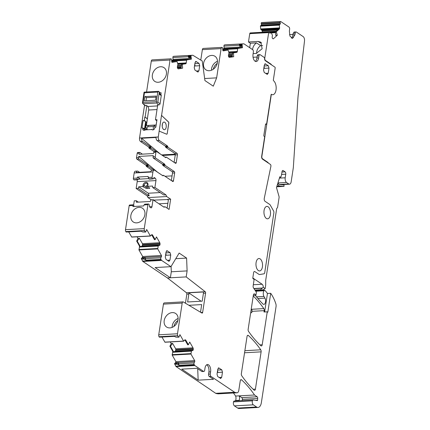 <?xml version="1.0" encoding="UTF-8"?>
<svg xmlns="http://www.w3.org/2000/svg" width="430" height="430" viewBox="0 0 430 430"><rect width="100%" height="100%" fill="white"/><g stroke="black" fill="none" stroke-linecap="round" stroke-linejoin="round"><path stroke-width="0.64" d="M139.062 207.351A8.267 6.525 -56.1 0 0 131.408 213.479A8.267 6.525 -56.1 0 0 133.343 222.02A8.267 6.525 -56.1 0 0 136.686 222.864A8.267 6.525 -56.1 0 0 144.297 216.844A8.267 6.525 -56.1 0 0 142.561 208.297A8.267 6.525 -56.1 0 0 139.062 207.351M133.617 205.051L134.262 200.837L136.278 200.724L136.391 202.245L150.263 201.476L150.844 199.912L153.016 199.794L151.967 206.653A1.827 0.962 -93.2 0 1 151.134 207.851A1.827 0.962 -93.2 0 1 150.769 207.738L149.876 207.142A1.097 0.581 86.8 0 1 149.473 206.303L149.275 204.798A1.097 0.581 86.8 0 0 148.925 204.228L148.635 204.035A1.097 0.581 86.8 0 0 148.415 203.971A1.097 0.581 86.8 0 0 147.92 204.68L144.254 228.631A1.827 0.962 86.8 0 0 144.555 230.544L145.286 231.829L142.652 231.974L140.594 230.888L125.872 231.705A1.097 0.581 86.8 0 0 126.312 232.028L141.185 231.2M147.92 204.68L144.055 204.895L143.658 205.943L136.67 206.335L132.956 206.54L132.881 205.513L129.167 205.717L125.501 229.668A1.827 0.962 86.8 0 0 125.802 231.587L125.872 231.705M144.996 204.239L144.055 204.895M129.881 205.078A1.097 0.581 86.8 0 0 129.667 205.013L133.166 204.814L134.337 206.464M133.364 204.884L132.881 205.513M129.667 205.013A1.097 0.581 86.8 0 0 129.167 205.717M211.151 390.134L176.133 366.607L194.881 365.57A1.827 0.962 86.8 0 1 194.516 365.145L194.14 364.484A1.097 0.581 86.8 0 1 194.08 362.936L194.709 361.646A0.731 0.387 86.8 0 0 194.672 360.614L190.941 354.046L191.474 351.1L191.753 350.606L192.597 350.611A1.279 0.677 86.8 0 0 192.619 350.606A1.279 0.677 86.8 0 0 193.059 350.235L193.102 350.144A1.279 0.677 86.8 0 0 193.263 349.241L193.247 348.752A1.279 0.677 86.8 0 0 193.011 347.848L189.721 342.049L188.394 344.758L187.706 344.817L185.104 340.232L184.513 339.985M176.644 363.156L174.58 363.549L175.762 366.183A1.827 0.962 86.8 0 0 176.133 366.607M175.252 363.221L175.967 361.759A0.731 0.387 86.8 0 0 175.918 361.657L194.672 360.614M170.312 341.941L171.226 343.548L169.898 346.252L172.494 350.821A1.279 0.677 86.8 0 1 172.677 352.304L172.188 355.089L175.918 361.657M161.938 337.034L164.975 342.237L183.648 341.162M158.734 334.809L177.488 333.771L182.186 303.08A1.827 0.962 -93.2 0 1 183.013 301.881L164.26 302.924A1.827 0.962 86.8 0 0 163.432 304.123L158.734 334.809A1.827 0.962 86.8 0 0 159.035 336.728L159.105 336.846A1.097 0.581 86.8 0 0 159.541 337.168L174.419 336.341M188.856 294.034L187.641 301.973L202.213 301.161L203.428 293.228A1.097 0.581 -93.2 0 0 203.191 291.991L188.625 292.798A1.097 0.581 -93.2 0 1 188.856 294.034L186.84 294.147L185.454 303.225M186.84 294.147A1.097 0.581 86.8 0 0 186.47 292.76L167.437 277.952L142.9 261.467L161.653 260.429A1.827 0.962 86.8 0 1 161.282 260.005L160.911 259.344A1.097 0.581 86.8 0 1 160.847 257.796L161.481 256.506A0.731 0.387 86.8 0 0 161.438 255.474L157.708 248.905L158.24 245.965L158.519 245.465L159.363 245.471A1.279 0.677 86.8 0 0 159.385 245.471A1.279 0.677 86.8 0 0 159.826 245.095L159.874 245.003A1.279 0.677 86.8 0 0 160.035 244.1L160.014 243.611A1.279 0.677 86.8 0 0 159.783 242.708L156.488 236.908L155.16 239.618L154.477 239.677L151.871 235.092L151.279 234.845M143.41 258.016L141.352 258.409L142.529 261.042A1.827 0.962 86.8 0 0 142.9 261.467M142.018 258.081L142.738 256.619A0.731 0.387 86.8 0 0 142.685 256.517L161.438 255.474M137.084 236.801L137.992 238.408L136.67 241.117L139.261 245.686A1.279 0.677 86.8 0 1 139.444 247.169L138.954 249.948L142.685 256.517M128.704 231.894L131.747 237.097L150.414 236.027M151.387 199.885A1.097 0.581 86.8 0 0 151.338 199.843L147.979 197.59L147.151 195.881L136.149 188.49L137.202 181.632A1.827 0.962 86.8 0 0 136.95 179.815M152.118 177.257L148.248 177.472L148.882 178.864L152.516 178.66A1.097 0.581 86.8 0 1 152.118 177.257L152.929 171.941A2.741 1.446 -93.2 0 1 154.176 170.146L152.005 170.264A2.741 1.446 -93.2 0 0 150.828 171.71L136.262 172.516A2.741 1.446 -93.2 0 1 137.439 171.075L135.423 171.183A2.741 1.446 86.8 0 0 134.176 172.984L133.364 178.299A1.097 0.581 86.8 0 0 133.768 179.702L134.053 179.896A1.097 0.581 86.8 0 0 134.273 179.96L137.772 179.767M152.08 170.258L146.474 166.496A0.731 0.387 86.8 0 1 146.195 165.835A0.731 0.387 86.8 0 0 145.915 165.174L136.912 159.127A1.097 0.581 86.8 0 1 136.514 157.724L138.525 157.611L138.707 156.429L153.274 155.622L153.096 156.805L155.262 156.681L155.945 152.225A1.097 0.581 86.8 0 1 156.445 151.505A1.097 0.581 86.8 0 1 156.665 151.57L165.609 157.579A0.731 0.387 86.8 0 0 165.754 157.622A0.731 0.387 86.8 0 0 166.018 157.385A0.731 0.387 -93.2 0 1 166.286 157.143A0.731 0.387 -93.2 0 1 166.431 157.186L175.521 163.292A1.097 0.581 -93.2 0 0 175.741 163.362A1.097 0.581 -93.2 0 0 176.241 162.642L177.445 154.757A1.097 0.581 86.8 0 0 177.042 153.349L168.006 147.28A0.731 0.387 86.8 0 1 167.727 146.619A0.731 0.387 86.8 0 0 167.447 145.958L159.288 140.476A2.741 1.446 86.8 0 1 158.283 136.966L161.508 115.391L168.474 121.921A1.097 0.581 -93.2 0 1 168.802 123.27L168.727 123.276A1.097 0.581 -93.2 0 0 168.393 121.926L161.508 115.391M137.912 152.612A1.097 0.581 86.8 0 0 137.691 152.548A1.097 0.581 86.8 0 0 137.197 153.268L136.514 157.724M154.198 151.639L149.199 148.285L151.215 148.173A0.731 0.387 86.8 0 1 150.935 147.511A0.731 0.387 86.8 0 0 150.656 146.85L142.55 141.405A2.741 1.446 86.8 0 1 141.502 138.267L156.069 137.46A2.741 1.446 86.8 0 0 157.117 140.594L159.288 140.476M144.555 105.167L139.53 138.008A2.741 1.446 86.8 0 0 140.535 141.518L148.64 146.963A0.731 0.387 86.8 0 1 148.92 147.624A0.731 0.387 86.8 0 0 149.199 148.285M178.278 68.87L178.353 68.864A1.279 0.677 86.8 0 1 178.316 68.87A1.279 0.677 86.8 0 1 177.853 68.569L177.638 68.252A1.279 0.677 86.8 0 1 177.364 67.386L177.353 67.257A1.279 0.677 86.8 0 1 177.472 66.328L177.929 64.355L177.052 61.517L172.183 62.318A0.731 0.387 86.8 0 1 172.161 62.323A0.731 0.387 86.8 0 1 171.742 61.657L171.586 59.834A1.097 0.581 86.8 0 0 170.952 58.835A1.097 0.581 86.8 0 0 170.92 58.84L152.075 59.894A1.827 0.962 86.8 0 0 151.301 61.087L146.571 91.982M188.904 56.083L188.931 56.362L190.941 56.249L190.92 55.97L188.904 56.083L188.098 55.572L173.371 56.389A1.097 0.581 86.8 0 0 172.892 57.572L173.048 59.394A0.731 0.387 86.8 0 1 172.731 60.184L171.629 60.361M173.371 56.389L192.629 55.266A1.827 0.962 86.8 0 1 192.683 55.255A1.827 0.962 86.8 0 1 193.016 55.352L202.245 60.99L204.938 80.577L213.28 86.177L216.645 77.862L204.658 78.529M200.772 60.087L202.374 49.638L221.122 48.595A1.827 0.962 86.8 0 1 221.901 47.407L221.987 47.391A1.097 0.581 86.8 0 1 222.025 47.386A1.097 0.581 86.8 0 1 222.654 48.386L222.81 50.208A0.731 0.387 86.8 0 0 223.234 50.874A0.731 0.387 86.8 0 0 223.256 50.869L228.115 50.068L229.002 52.906L228.545 54.879A1.279 0.677 86.8 0 0 228.427 55.809L228.438 55.938A1.279 0.677 86.8 0 0 228.712 56.803L228.921 57.12A1.279 0.677 86.8 0 0 229.389 57.421A1.279 0.677 86.8 0 0 229.426 57.416L233.716 56.706L232.114 56.803L232.673 52.933L236.065 52.374L236.828 51.38L237.322 51.347A1.279 0.677 -93.2 0 1 236.763 52.336L236.065 52.374M221.987 47.391L203.148 48.445A1.827 0.962 86.8 0 0 202.374 49.638M223.965 46.123L239.618 45.258L239.703 46.23L239.978 44.634L239.166 44.123L224.444 44.94A1.097 0.581 86.8 0 0 223.965 46.123L224.121 47.945A0.731 0.387 86.8 0 1 223.804 48.735L222.702 48.913M224.444 44.94L243.686 43.817A1.827 0.962 86.8 0 1 243.74 43.812A1.827 0.962 86.8 0 1 244.1 43.919L252.706 49.703A1.827 0.962 86.8 0 1 253.372 52.041L253.044 54.185A5.482 2.892 -93.2 0 0 256.146 61.533A5.482 2.892 -93.2 0 0 258.64 57.937L258.967 55.798A1.827 0.962 86.8 0 1 259.795 54.599A1.827 0.962 86.8 0 1 260.161 54.707L264.278 57.475A0.731 0.387 -93.2 0 1 264.558 58.297A2.193 1.156 86.8 0 0 265.396 60.759L274.899 67.144A0.731 0.387 86.8 0 1 275.168 68.08L273.367 79.862A0.731 0.387 86.8 0 0 273.609 80.775A7.31 3.854 86.8 0 1 276.151 88.859A7.31 3.854 86.8 0 1 272.711 94.745A7.31 3.854 86.8 0 0 276.151 88.859A7.31 3.854 86.8 0 0 273.609 80.775A0.731 0.387 86.8 0 1 273.367 79.862L275.168 68.08A0.731 0.387 86.8 0 0 274.899 67.144L271.475 64.844A1.827 0.962 86.8 0 0 270.97 64.129L265.45 60.42A1.827 0.962 86.8 0 1 264.81 59.233A1.827 0.962 86.8 0 1 264.783 58.077L264.552 58.077M188.63 55.637L192.629 55.266M190.92 55.97L191.264 55.486M190.941 56.249L191.388 59.157L186.625 59.942L186.249 62.796A1.279 0.677 -93.2 0 1 185.69 63.785L184.991 63.823L185.755 62.828L186.249 62.796M188.931 56.362L188.899 56.669L191.065 56.55M172.892 57.572L188.544 56.706L188.63 57.679L188.899 56.669M185.69 63.785L181.605 64.382L184.991 63.823M182.315 64.339L182.643 68.155L181.041 68.252L181.605 64.382M178.353 68.864L182.643 68.155M177.052 61.517L171.763 61.812L177.052 61.517M152.075 59.894L170.92 58.84M170.828 58.856A1.827 0.962 86.8 0 0 170.054 60.044L161.583 115.385M147.42 118.589L144.808 117.057L144.286 120.486L143.077 120.556L141.932 128.011L142.878 127.963L142.781 128.618A1.983 1.564 -56.1 0 0 143.797 130.36A1.983 1.564 -56.1 0 0 145.356 129.865L151.768 129.511A1.983 1.564 -56.1 0 0 152.43 129.881A1.983 1.564 -56.1 0 0 154.773 127.952L154.875 127.296L155.821 127.242L156.977 119.696L155.456 119.782L156.767 120.663M145.12 117.041L146.867 105.63L145.254 105.716M160.852 94.627L161.137 92.778L159.89 92.848M157.719 104.979L155.456 119.782M152.946 129.892L151.371 129.36M160.573 66.757A8.267 6.525 -56.1 0 0 152.919 72.885A8.267 6.525 -56.1 0 0 154.854 81.431A8.267 6.525 -56.1 0 0 158.197 82.27A8.267 6.525 -56.1 0 0 165.808 76.255A8.267 6.525 -56.1 0 0 164.072 67.709A8.267 6.525 -56.1 0 0 160.573 66.757M168.802 123.27L167.238 133.494L168.727 123.276M167.162 133.499A1.097 0.581 -93.2 0 1 166.7 134.214M167.238 133.494A1.097 0.581 -93.2 0 1 166.738 134.214A1.097 0.581 -93.2 0 1 166.598 134.187L159.175 131.112M174.128 162.357L175.273 154.875A1.097 0.581 86.8 0 0 174.876 153.472L165.835 147.399A0.731 0.387 86.8 0 1 165.555 146.737A0.731 0.387 86.8 0 0 165.276 146.076L157.117 140.594M154.494 151.693A1.097 0.581 86.8 0 0 154.273 151.623A1.097 0.581 86.8 0 0 153.779 152.344L155.945 152.225M142.378 154.15L139.927 152.5A1.097 0.581 86.8 0 0 139.707 152.435A1.097 0.581 86.8 0 0 139.207 153.155L139.03 154.338L153.596 153.526L153.779 152.344M162.443 164.217L164.609 164.093A0.731 0.387 -93.2 0 1 164.889 164.754L162.723 164.878A0.731 0.387 -93.2 0 0 162.443 164.217L153.494 158.208A1.097 0.581 -93.2 0 1 153.096 156.805M164.609 164.093L155.665 158.084A1.097 0.581 -93.2 0 1 155.262 156.681M164.889 164.754A0.731 0.387 86.8 0 0 165.168 165.416L174.263 171.527L172.091 171.645L163.002 165.539L165.168 165.416M162.723 164.878A0.731 0.387 86.8 0 0 163.002 165.539M171.898 180.901L173.457 180.815L174.666 172.93A1.097 0.581 86.8 0 0 174.263 171.527M171.35 180.535L172.494 173.048A1.097 0.581 86.8 0 0 172.091 171.645M173.457 180.815A1.097 0.581 -93.2 0 1 172.957 181.535A1.097 0.581 -93.2 0 1 172.742 181.471L163.701 175.397A0.731 0.387 -93.2 0 0 163.556 175.354L162.33 175.424M154.176 170.146A2.741 1.446 -93.2 0 1 154.719 170.307L162.879 175.789A0.731 0.387 -93.2 0 0 163.029 175.832A0.731 0.387 -93.2 0 0 163.292 175.596A0.731 0.387 -93.2 0 1 163.556 175.354M137.439 171.075A2.741 1.446 -93.2 0 1 137.982 171.237L139.61 172.333M133.768 179.702L137.251 179.509L137.073 178.111L137.466 177.052L139.583 178.471L137.535 179.702L138.046 179.665M148.248 177.472L148.173 176.456L137.466 177.052M148.882 178.864L149.543 179.025M152.516 178.66L152.806 178.853A1.097 0.581 86.8 0 0 153.026 178.923A1.097 0.581 86.8 0 0 153.247 178.821L153.827 177.837A1.097 0.581 86.8 0 1 154.171 177.585A1.097 0.581 86.8 0 1 154.392 177.649L155.284 178.251A1.827 0.962 -93.2 0 1 155.956 180.589L137.202 181.632M136.149 188.49L138.164 188.378L138.75 186.814L142.803 186.588L145.894 188.216A0.914 0.285 -171.3 0 0 146.834 188.48L149.549 188.329A0.914 0.285 -171.3 0 0 149.742 188.189A0.914 0.285 -171.3 0 0 149.613 188.012L147.517 186.599L147.979 184.911A2.924 2.306 -56.1 0 0 147.055 182.573A2.924 2.306 -56.1 0 0 143.018 185.185L142.803 186.588M155.956 180.589L154.902 187.448L152.736 187.571L152.623 186.045L147.764 186.314M152.736 187.571L163.733 194.957L165.905 194.838L154.902 187.448M167.13 208.12L168.318 200.332L167.609 199.348L170.645 199.181L166.732 196.548L147.979 197.59M166.732 196.548L165.905 194.838M160.18 192.57L148.296 193.231L149.167 195.768L138.164 188.378M147.151 195.881L149.167 195.768M168.06 199.509L153.908 200.111L153.349 199.735A1.097 0.581 -93.2 0 1 153.682 200.24M170.645 199.181L169.076 209.431L165.158 206.798L163.577 206.889M153.016 199.794L164.018 207.185L165.158 206.798M131.596 236.989L150.35 235.946L146.695 229.507L145.722 232.049L142.652 231.974M145.722 232.049L145.286 231.829M150.35 235.946L151.779 234.818A1.279 0.677 -93.2 0 1 152.059 234.678A1.279 0.677 -93.2 0 1 152.569 235.054L151.871 235.092M155.16 239.618L152.569 235.054M137.992 238.408L139.385 238.284L142.443 243.67L142.593 244.579L160.014 243.611M141.422 246.465L142.163 245.987L142.593 244.579M158.46 245.519L140.325 246.476L139.874 246.981L158.24 245.965M139.385 238.284L137.202 241.069L139.804 245.654L139.874 246.981M142.771 258.038L142.738 256.619M141.352 258.409L145.378 257.984L145.039 258.672L146.033 260.171L160.911 259.344M141.497 259.225L143.975 259.086L146.033 260.171M167.437 277.952L170.382 277.785L171.301 271.776L171.092 266.455M161.653 260.429L170.952 266.675L155.144 267.557L170.382 277.785L186.19 276.909L205.223 291.723A1.097 0.581 -93.2 0 1 205.594 293.104L203.428 293.228M170.952 266.675L179.149 253.082L186.604 258.091L187.109 270.9L186.19 276.909M198.085 72.057L197.719 71.944L198.913 70.859L199.703 65.715L199.031 63.371L195.876 61.388M197.719 71.944L194.924 70.069L194.258 67.725L195.043 62.581L196.236 61.495L195.526 61.533M169.119 261.338L168.753 261.23L169.952 260.139L170.737 254.995L170.07 252.657L166.91 250.668M168.753 261.23L165.958 259.354L165.292 257.011L166.077 251.867L167.275 250.781L166.56 250.819M257.081 57.045L253.066 57.271M239.703 44.188L243.686 43.817M239.618 45.258L239.166 44.123M239.999 44.913L242.015 44.801L242.461 47.709L237.699 48.493L237.322 51.347M216.645 77.862L221.122 48.595M211.63 55.422A8.149 6.429 123.9 0 1 215.081 56.357A8.149 6.429 123.9 0 1 216.79 64.779A8.149 6.429 123.9 0 1 209.286 70.713A8.149 6.429 123.9 0 1 205.992 69.88A8.149 6.429 123.9 0 1 204.083 61.463A8.149 6.429 123.9 0 1 211.63 55.422M188.544 56.706L188.098 55.572M156.198 151.521L151.215 148.173M154.096 170.151L148.49 166.383A0.731 0.387 -93.2 0 1 148.205 165.722A0.731 0.387 86.8 0 0 147.925 165.061L138.928 159.014A1.097 0.581 -93.2 0 1 138.525 157.611M137.251 179.509L134.053 179.896M139.094 178.498L139.583 178.471L138.906 178.67M138.379 202.138L136.278 200.724M137.202 241.069L136.67 241.117M141.448 258.21L143.642 258.005M143.212 258.306L143.975 259.086M200.52 312.212L201.686 304.59L188.931 305.3M183.013 301.881A1.827 0.962 -93.2 0 1 183.341 301.967L201.95 313.062A1.097 0.581 -93.2 0 0 202.143 313.115A1.097 0.581 -93.2 0 0 202.643 312.395L205.594 293.104M172.274 312.599A8.149 6.429 123.9 0 1 175.725 313.535A8.149 6.429 123.9 0 1 177.434 321.962A8.149 6.429 123.9 0 1 169.936 327.891A8.149 6.429 123.9 0 1 166.641 327.063A8.149 6.429 123.9 0 1 164.733 318.641A8.149 6.429 123.9 0 1 172.274 312.599M177.488 333.771A1.827 0.962 86.8 0 0 177.789 335.685L178.514 336.969L175.881 337.115L173.827 336.029L159.105 336.846M175.881 337.115L178.955 337.185L179.928 334.647L183.583 341.087L185.007 339.958A1.279 0.677 -93.2 0 1 185.287 339.818A1.279 0.677 -93.2 0 1 185.803 340.194L185.104 340.232M171.226 343.548L172.618 343.425L175.676 348.811L175.822 349.719L193.247 348.752M172.618 343.425L170.436 346.209L169.898 346.252M170.436 346.209L173.037 350.794L173.021 352.288L191.474 351.1M176.004 363.178L175.967 361.759M177.934 363.329L178.611 363.124L176.875 363.146M174.58 363.549L176.44 363.447L174.677 363.35M174.73 364.361L177.208 364.226L179.262 365.312L194.14 364.484M176.44 363.447L177.208 364.226M201.783 371.439L203.487 371.348A1.827 0.962 86.8 0 0 203.852 371.456L202.143 371.552A1.827 0.962 86.8 0 1 201.783 371.439L197.08 368.279L181.734 369.133L198.155 380.163L213.5 379.314L209.238 376.449A1.827 0.962 86.8 0 1 208.566 374.111L208.894 371.966L210.598 371.869L210.27 374.014A1.827 0.962 86.8 0 0 210.942 376.352L234.635 392.267A3.655 1.93 86.8 0 0 235.135 392.477L236.908 392.773A3.655 1.93 86.8 0 0 237.134 392.784A3.655 1.93 86.8 0 0 238.795 390.386L240.257 380.851A1.827 0.962 -93.2 0 1 241.085 379.652A1.827 0.962 -93.2 0 1 241.552 379.84A123.082 64.946 -93.2 0 1 254.522 395.003L235.613 396.051A3.655 1.93 -93.2 0 1 235.581 400.507A1.827 0.962 -93.2 0 1 235.258 400.954M203.487 371.348L194.881 365.57M211.135 390.236L215.726 393.321A3.655 1.93 86.8 0 0 216.225 393.525L235.135 392.477M164.765 122.281A3.838 2.026 -93.2 0 1 166.243 126.495A3.838 2.026 -93.2 0 1 164.427 129.715A3.838 2.026 -93.2 0 1 163.663 129.484A3.838 2.026 -93.2 0 1 162.191 125.27A3.838 2.026 -93.2 0 1 164.002 122.05A3.838 2.026 -93.2 0 1 164.765 122.281M145.249 129.951L144.91 129.097M142.878 127.963A154.354 48.552 8.7 0 1 144.534 128.742L145.62 121.626L146.872 122.378M143.077 120.556L145.324 121.185L145.62 121.626M144.286 120.486L145.324 121.185M144.808 117.057L147.393 118.793M156.977 119.696L155.757 127.248M141.502 138.267L160.347 154.048M175.257 154.166L161.653 154.924M138.707 156.429L157.568 172.22M165.012 176.273L172.059 175.886M148.296 193.231L138.75 186.814M147.979 184.911L147.517 186.599A1.279 1.01 123.9 0 0 147.35 187.082L147.135 188.485M147.732 185.196A2.193 1.731 -56.1 0 0 147.092 183.476A2.193 1.731 -56.1 0 0 147.038 183.443A2.193 1.731 -56.1 0 0 144.012 185.4L143.797 186.808M153.908 200.106L155.655 201.568M158.993 203.809L167.861 203.315M144.7 258.188L145.378 257.984L143.969 258.065M259.795 54.599L258.091 54.691A1.827 0.962 86.8 0 0 257.258 55.889L256.93 58.034A5.482 2.892 -93.2 0 1 255.28 61.34M239.978 44.634L241.993 44.521L242.337 44.037M232.673 52.933L233.388 52.89L233.716 56.706M187.109 270.9L171.301 271.776M201.159 301.22L188.625 292.798M178.955 337.185L178.514 336.969M191.689 350.66L173.559 351.616L173.102 352.122M174.655 351.606L175.322 351.219L193.059 350.235M175.822 349.719L175.322 351.219M177.203 363.2L178.611 363.124L178.273 363.812L179.262 365.312M203.852 371.456A1.827 0.962 86.8 0 0 204.68 370.257L205.008 368.118A5.482 2.892 86.8 0 1 207.502 364.522A5.482 2.892 86.8 0 1 210.598 371.869M208.894 371.966A5.482 2.892 86.8 0 0 206.663 364.812M197.703 368.704L198.155 380.163M145.34 129.881L145.044 129.693A154.354 48.552 8.7 0 0 142.781 128.618M145.136 129.586L145.007 129.15L145.931 129.661M146.695 129.618A3.838 2.026 -93.2 0 1 146.7 123.587M186.604 258.091L175.768 258.693M242.015 44.801L241.993 44.521M233.388 52.89L236.763 52.336M264.826 63.919L265.536 63.882L264.342 64.968L263.558 70.111L264.224 72.455L267.385 74.438M267.019 74.331L268.212 73.24L269.003 68.096L268.331 65.758L265.176 63.769M188.394 344.758L185.803 340.194M191.753 350.606L173.559 351.616L191.753 350.606M237.134 392.784L218.23 393.832A3.655 1.93 86.8 0 1 217.999 393.821L216.225 393.525M233.442 392.988A123.082 64.946 -93.2 0 1 235.613 396.051M254.522 395.003L257.145 396.766L241.805 397.621L239.177 395.853A3.655 1.93 -93.2 0 1 239.15 400.308A1.827 0.962 -93.2 0 1 238.827 400.755M241.805 397.621A1.462 0.769 -93.2 0 1 242.359 399.325L242.251 400.566M257.145 396.766A1.462 0.769 -93.2 0 1 257.699 398.476L257.554 400.201A0.548 0.29 -93.2 0 1 257.264 400.626L253.297 399.964A1.827 0.962 -93.2 0 0 253.184 399.959L234.28 401.007A1.827 0.962 -93.2 0 1 234.393 401.013M253.249 295.958A123.082 64.946 -93.2 0 1 263.821 308.606A1.827 0.962 -93.2 0 1 264.203 310.654L263.993 311.992L267.25 311.815L267.82 312.196L270.712 293.298A34.717 18.318 -93.2 0 1 275.791 303.639A3.655 1.93 -93.2 0 1 276.038 306.671L261.354 402.657A7.31 3.854 -93.2 0 1 258.032 407.452L239.123 408.5A7.31 3.854 -93.2 0 1 237.672 408.059L234.42 405.877A2.741 1.446 -93.2 0 1 233.517 401.889A1.827 0.962 -93.2 0 1 234.28 401.007M258.032 407.452A7.31 3.854 -93.2 0 1 256.576 407.011L253.324 404.829A2.741 1.446 -93.2 0 1 252.421 400.835A1.827 0.962 -93.2 0 1 253.184 399.959M255.286 295.26A127.017 67.021 -93.2 0 0 262.864 303.924A3.655 1.93 -93.2 0 0 263.87 304.375A3.655 1.93 -93.2 0 0 265.514 302.064A3.655 1.93 -93.2 0 0 264.918 298.135L263.945 296.426A3.655 1.93 -93.2 0 1 264.036 290.761L264.342 290.379A0.914 0.484 -93.2 0 1 264.579 290.234A0.914 0.484 -93.2 0 1 264.832 290.347A34.717 18.318 -93.2 0 1 267.455 293.475L270.712 293.298M264.627 311.96L267.455 293.475M267.25 311.815L262.209 344.763L259.967 344.887M251.27 308.853A123.082 64.946 -93.2 0 1 251.577 309.288A1.827 0.962 -93.2 0 1 251.958 311.331L251.754 312.675L250.679 312.734M255.275 290.572L261.365 290.234L263.692 289.487L265.165 288.557L263.257 287.272A2.924 1.543 86.8 0 0 262.128 284.246L252.824 277.995A0.731 0.387 86.8 0 1 252.835 277.818L253.625 272.674A1.827 0.962 -93.2 0 1 254.452 271.475A1.827 0.962 86.8 0 0 253.625 272.674L252.835 277.818A0.731 0.387 -93.2 0 0 253.103 278.753L254.13 279.441L253.141 285.885A1.827 0.962 -93.2 0 0 253.496 287.885A127.017 67.021 -93.2 0 0 256.393 292.174L255.925 295.222A123.082 64.946 -93.2 0 0 254.678 294.055A1.827 0.962 -93.2 0 0 254.211 293.867A1.827 0.962 -93.2 0 0 253.383 295.066L248.142 329.321A1.827 0.962 86.8 0 0 248.524 331.363A127.017 67.021 86.8 0 0 260.908 345.768A1.827 0.962 86.8 0 0 261.375 345.962A1.827 0.962 86.8 0 0 262.209 344.763M255.925 295.222L253.334 295.367M254.452 271.475A1.827 0.962 -93.2 0 1 254.818 271.583L258.876 274.313L254.818 271.583A1.827 0.962 86.8 0 0 254.452 271.475M258.876 274.313A3.655 1.93 86.8 0 0 259.602 274.534A3.655 1.93 86.8 0 0 259.715 274.517L263.95 273.819A1.827 0.962 86.8 0 0 264.729 272.631L273.872 212.855L264.729 272.631A1.827 0.962 86.8 0 1 263.95 273.819L259.715 274.517A3.655 1.93 86.8 0 1 259.602 274.534A3.655 1.93 86.8 0 1 258.876 274.313M273.872 212.855A1.827 0.962 86.8 0 0 273.577 210.942L270.32 205.207L273.577 210.942A1.827 0.962 86.8 0 1 273.872 212.855M270.32 205.207A3.655 1.93 86.8 0 0 269.583 204.357L265.041 201.31L269.583 204.357A3.655 1.93 86.8 0 1 270.32 205.207M265.041 201.31A2.193 1.156 -93.2 0 1 264.273 198.321L270.884 166.415A1.462 0.769 86.8 0 0 270.368 164.421A1.462 0.769 -93.2 0 1 270.884 166.415L264.273 198.321A2.193 1.156 86.8 0 0 265.041 201.31M270.964 95.562L271.169 95.551A1.827 0.962 86.8 0 0 271.163 94.503A0.731 0.387 86.8 0 1 271.421 94.278A0.731 0.387 -93.2 0 1 271.567 94.326A0.731 0.387 86.8 0 0 271.421 94.278A0.731 0.387 -93.2 0 0 271.088 94.761L266.562 124.318L265.53 124.377L263.848 135.353A0.731 0.387 -93.2 0 0 264.117 136.288L264.676 136.665L261.666 156.31A2.193 1.156 86.8 0 0 262.472 159.121L270.368 164.421L268.062 162.873L268.116 162.535L267.594 162.561M265.525 124.377A0.731 0.387 -93.2 0 1 265.858 123.899A0.731 0.387 -93.2 0 1 266.003 123.942L265.719 123.958M266.562 124.318L266.003 123.942M218.295 368.01L219.004 367.967L217.811 369.058L217.026 374.202L217.693 376.54L220.853 378.529M220.488 378.421L221.681 377.33L222.471 372.187L221.799 369.848L218.644 367.86M261.123 351.853A1.827 0.962 86.8 0 0 260.741 349.805A123.082 64.946 86.8 0 0 248.341 335.475A1.827 0.962 86.8 0 0 247.874 335.282A1.827 0.962 86.8 0 0 247.046 336.48L241.354 373.675A1.827 0.962 -93.2 0 0 241.735 375.723A127.017 67.021 -93.2 0 0 254.114 390.144A1.827 0.962 -93.2 0 0 254.587 390.338A1.827 0.962 -93.2 0 0 255.415 389.139L261.123 351.853L244.552 352.772M268.126 206.782A6.213 3.279 86.8 0 0 266.89 206.411A6.213 3.279 86.8 0 0 263.955 211.619A6.213 3.279 86.8 0 0 266.342 218.44A6.213 3.279 86.8 0 0 267.578 218.816A6.213 3.279 86.8 0 0 270.513 213.602A6.213 3.279 86.8 0 0 268.126 206.782A6.213 3.279 86.8 0 0 266.89 206.411A6.213 3.279 86.8 0 0 263.955 211.619A6.213 3.279 86.8 0 0 266.342 218.44A6.213 3.279 86.8 0 0 267.578 218.816A6.213 3.279 86.8 0 0 270.513 213.602A6.213 3.279 86.8 0 0 268.126 206.782M260.15 258.903A6.213 3.279 86.8 0 0 258.914 258.532A6.213 3.279 86.8 0 0 255.979 263.746A6.213 3.279 86.8 0 0 258.365 270.561A6.213 3.279 86.8 0 0 259.602 270.938A6.213 3.279 86.8 0 0 262.536 265.724A6.213 3.279 86.8 0 0 260.15 258.903A6.213 3.279 86.8 0 0 258.914 258.532A6.213 3.279 86.8 0 0 255.979 263.746A6.213 3.279 86.8 0 0 258.365 270.561A6.213 3.279 86.8 0 0 259.602 270.938A6.213 3.279 86.8 0 0 262.536 265.724A6.213 3.279 86.8 0 0 260.15 258.903M175.29 154.752L162.459 155.466M271.567 94.326L271.868 94.525A3.655 1.93 86.8 0 0 272.475 94.745A7.31 3.854 86.8 0 0 272.711 94.745A7.31 3.854 86.8 0 1 272.475 94.745A3.655 1.93 86.8 0 1 271.868 94.525L271.567 94.326M250.394 32.992A0.731 0.387 86.8 0 0 250.238 32.938A0.731 0.387 86.8 0 0 250.088 33.008L268.954 31.997A1.097 0.581 86.8 0 0 268.68 32.615L264.783 58.077M253.136 53.61L256.253 53.438L262.155 48.741L260.731 42.129L258.107 41.447L248.481 41.968L249.749 33.653L268.659 32.599M260.731 42.129L258.086 41.436L248.481 41.968L250.362 43.231L249.679 47.671M261.58 42.892A6.396 5.047 -56.1 0 0 260.123 42.694A6.396 5.047 -56.1 0 0 259.967 42.699L258.107 41.447L248.497 41.984M262.639 45.532L260.612 45.645A7.584 5.982 -56.1 0 0 256.64 53.401M252.555 49.6A7.584 5.982 123.9 0 1 256.511 42.892L260.612 45.645M253.453 53.594A7.584 5.982 123.9 0 1 253.205 53.164M255.329 290.648L261.698 290.293L260.623 289.729L263.257 287.272M261.886 22.618A1.097 0.581 86.8 0 0 261.671 22.548L280.575 21.5A1.097 0.581 86.8 0 1 280.795 21.564L288.949 27.042A1.827 0.962 -93.2 0 1 289.621 29.385L289.368 31.014L289.944 36.093L292.464 38.361L294.958 34.771L295.211 33.142L293.195 33.25L292.948 34.878A5.482 2.892 -93.2 0 1 291.443 38.077M293.195 33.25L294.389 32.164M293.007 34.475L289.498 34.669M269.583 32.524L271.163 32.562L272.426 35.212L272.206 36.84A1.279 0.677 86.8 0 0 272.271 37.819L272.303 37.937A1.279 0.677 86.8 0 0 272.711 38.598L272.959 38.764A1.279 0.677 86.8 0 0 273.217 38.84A1.279 0.677 86.8 0 0 273.475 38.721L277.296 35.239L275.694 35.357L275.592 31.815L278.559 29.111L279.091 27.789L279.586 27.762A1.279 0.677 -93.2 0 1 279.253 29.073L278.559 29.111M256.511 42.892L250.362 43.231M261.671 22.548A1.097 0.581 86.8 0 0 261.445 22.65L261.402 22.693A0.731 0.387 86.8 0 0 261.257 23.661L261.397 24.155A0.731 0.387 86.8 0 1 261.247 25.128L260.408 26.182L260.704 28.993L279.065 27.977M262.187 32.277L262.236 31.954A1.279 0.677 86.8 0 0 262.176 30.976L262.144 30.863A1.279 0.677 86.8 0 0 261.736 30.202L260.704 28.993M269.546 32.384L275.598 32.046M271.341 32.895L275.614 32.653M271.013 32.444L270.19 33.158A0.731 0.387 86.8 0 1 270.045 33.228A0.731 0.387 86.8 0 1 269.664 32.809L269.524 32.309A0.731 0.387 86.8 0 0 269.142 31.89A0.731 0.387 86.8 0 0 268.997 31.954L268.954 31.997M250.045 33.045A1.097 0.581 86.8 0 0 249.771 33.648M271.169 95.551L261.854 156.434A1.827 0.962 86.8 0 0 262.526 158.777L268.116 162.535M279.672 177.321L280.559 177.273A1.097 0.581 86.8 0 1 280.215 177.09L279.871 176.676L276.485 187.582L278.979 196.316A1.844 0.973 86.8 0 1 279.07 197.714L277.613 207.206A1.097 0.581 86.8 0 1 277.339 207.824L276.925 208.201A1.097 0.581 86.8 0 0 276.651 208.819L265.783 279.822A3.655 1.93 86.8 0 0 265.713 280.752L265.686 284.714A3.655 1.93 86.8 0 1 265.611 285.644L265.165 288.557M280.559 177.273A1.097 0.581 86.8 0 0 281.01 176.762A18.286 9.648 86.8 0 0 281.784 173.263L282.021 171.688A1.827 0.962 86.8 0 1 282.854 170.49A1.827 0.962 86.8 0 1 283.219 170.597L285.079 171.85L281.973 172.022M281.58 174.424L285.751 174.188A1.827 0.962 86.8 0 0 285.079 171.85M285.751 174.188L285.197 177.789A3.655 1.93 86.8 0 0 286.536 182.471L288.772 183.975A3.655 1.93 86.8 0 0 289.503 184.19A3.655 1.93 86.8 0 0 291.164 181.799L293.287 167.926A3.655 1.93 86.8 0 0 293.341 167.394L297.952 97.707A36.545 19.28 86.8 0 1 298.248 94.509L304.499 41.038A3.655 1.93 86.8 0 0 303.129 36.572L296.404 32.051A1.827 0.962 -93.2 0 0 296.039 31.944L294.023 32.051M295.211 33.142A1.827 0.962 -93.2 0 1 296.039 31.944M280.575 21.5A1.097 0.581 86.8 0 0 280.355 21.602L280.312 21.64A0.731 0.387 86.8 0 0 280.161 22.613L280.306 23.107A0.731 0.387 86.8 0 1 280.156 24.08L279.312 25.133L279.586 27.762M279.253 29.073L276.302 31.766L275.592 31.815M276.302 31.766L277.296 35.239M277.603 183.965A5.482 2.892 -93.2 0 0 279.882 186.104L284.026 186.383L283.993 184.922L279.855 184.642A4.021 2.123 -93.2 0 1 278.017 182.653M284.026 186.383L276.726 186.787M156.036 97.185L146.506 97.626L146.023 100.792M158.659 91.332L159.901 92.617L159.648 94.503L159.729 92.676L159.396 92.6M159.842 93.977L160.927 94.675A1.097 0.871 -57.3 0 1 161.261 95.546L160.035 104.017L157.875 101.996L159.267 92.375L159.729 92.676L159.105 91.794M158.487 91.396L157.778 92.068L144.448 92.81L143.996 92.488M159.267 92.375L158.702 91.407M144.674 92.09L144.061 92.219M143.056 102.426L156.386 101.684L157.036 102.421L156.719 103.023L143.394 103.759L142.486 103.227L143.056 102.426L144.448 92.81M157.875 101.996L157.036 102.421M159.745 104.678L157.358 105.001L157.67 105.296M144.899 96.589L156.198 96.073L155.606 100.169L144.276 100.905L144.899 96.589L146.506 97.626M145.066 105.646L142.486 103.227M156.106 124.985L146.42 125.522A3.655 1.93 -93.2 0 1 146.426 125.474L148.656 110.032A2.924 1.543 -93.2 0 0 147.764 106.473L146.818 105.587L144.958 105.501L143.394 103.759M154.87 127.344A3.655 1.93 -93.2 0 1 154.768 125.243A3.655 1.93 -93.2 0 1 154.778 125.157L148.576 125.501L147.452 126.823A1.827 0.962 -93.2 0 0 147.323 129.586M162.196 126.001L162.395 124.619A3.472 1.833 -93.2 0 0 162.303 124.318M153.741 129.575A1.827 0.962 -93.2 0 1 153.65 126.479L154.778 125.157M125.501 229.668L144.254 228.631M125.802 231.587L144.555 230.544M188.695 57.061L191.194 56.921M171.667 60.77L186.625 59.942M172.731 60.184L191.388 59.147M171.688 61.044L186.464 60.221M177.687 63.403L185.712 62.957M177.515 68.01L181.105 67.811M151.301 61.087L170.054 60.044M139.53 138.008L158.283 136.966M140.535 141.518L142.55 141.405M165.276 146.076L167.447 145.958M165.555 146.737L167.727 146.619M165.835 147.399L168.006 147.28M174.876 153.472L177.042 153.349M175.273 154.875L177.445 154.757M176.241 162.642L174.677 162.728M166.018 157.385L165.367 157.418M137.197 153.268L139.207 153.155M155.665 158.084L153.494 158.208M172.494 173.048L174.666 172.93M163.292 175.596L162.642 175.628M152.929 171.941L134.176 172.984M137.079 178.09L133.364 178.299M152.806 178.853L149.167 179.057M153.962 177.676L154.392 177.649M155.284 178.251L153.526 178.348M148.646 178.617L138.46 179.186M153.349 199.735L151.338 199.843M151.967 206.653L149.602 206.782M142.443 243.67L159.783 242.708M142.534 245.073L160.035 244.1M142.163 245.987L159.874 245.003M142.094 246.078L159.826 245.095M140.325 246.476L158.519 245.465L140.32 246.476M139.841 247.03L158.224 246.008M138.906 249.524L157.654 248.481M139.444 247.169L139.788 247.148M138.954 249.948L157.708 248.905M143.018 257.532L161.481 256.506M145.039 258.672L160.847 257.796M142.529 261.042L161.282 260.005M194.801 64.151L195.053 65.973L199.703 65.715M194.887 63.602L199.031 63.371M195.053 65.973L194.521 66M196.316 70.998L198.913 70.859M165.84 253.437L166.088 255.253L170.737 254.995M165.921 252.888L170.07 252.657M166.088 255.253L165.555 255.286M167.351 260.284L169.952 260.139M224.121 47.945L242.391 46.929M239.703 46.23L242.321 46.085M223.804 48.735L242.455 47.698M222.735 49.321L237.699 48.493M222.761 49.595L237.537 48.773M228.755 51.955L236.785 51.509M228.771 52.008L236.763 51.568M228.932 52.627L236.355 52.213M228.964 52.75L236.14 52.352M228.975 53.809L232.576 53.61M228.615 54.712L232.447 54.502M228.561 54.846L232.426 54.631M228.427 55.776L232.291 55.561M228.464 56.142L232.238 55.932M228.583 56.561L232.178 56.362M222.837 50.364L228.115 50.068L222.837 50.364M203.148 48.445L221.901 47.407M173.048 59.394L191.318 58.378M188.63 57.679L191.248 57.534M177.697 63.457L185.69 63.016M177.864 64.075L185.282 63.661M177.896 64.199L185.067 63.801M177.907 65.258L181.503 65.059M177.542 66.161L181.374 65.951M177.488 66.295L181.358 66.08M177.353 67.225L181.218 67.01M177.391 67.591L181.164 67.381M148.64 146.963L150.656 146.85M148.92 147.624L150.935 147.511M138.928 159.014L136.912 159.127M147.925 165.061L145.915 165.174M146.195 165.835L148.205 165.722M148.49 166.383L146.474 166.496M139.261 245.686L139.804 245.654M205.223 291.723L186.47 292.76M202.643 312.395L200.982 312.492M182.186 303.08L163.432 304.123M159.035 336.728L177.789 335.685M164.83 342.129L183.583 341.087M175.676 348.811L193.011 347.848M172.494 350.821L173.037 350.794M172.677 352.304L173.021 352.288M172.134 354.664L190.888 353.621M173.075 352.17L191.457 351.149M172.188 355.089L190.941 354.046M176.252 362.673L194.709 361.646M175.762 366.183L194.516 365.145M215.726 393.321L234.635 392.267M209.238 376.449L210.942 376.352M145.894 188.216L146.109 186.814L144.012 185.4L143.018 185.185M167.549 199.348L168.323 199.998M257.258 55.889L258.967 55.798M239.768 45.612L242.267 45.472M211.495 70.214A7.971 6.294 123.9 0 1 217.467 61.323M178.111 318.501A7.971 6.294 -56.1 0 0 172.14 327.397M178.273 363.812L194.08 362.936M208.566 374.111L210.27 374.014M146.028 121.819L144.937 128.935M149.382 187.856L149.307 188.367M147.753 184.76A2.193 1.731 123.9 0 0 146.109 186.814A0.914 0.285 -171.3 0 0 147.35 187.082M256.93 58.034L258.64 57.937M239.967 45.22L242.138 45.102M264.187 65.989L268.331 65.758M264.101 66.537L264.353 68.354L269.003 68.096M264.353 68.354L263.821 68.386M265.616 73.385L268.212 73.24M213.312 69.219A7.509 5.923 123.9 0 1 217.236 63.382M175.762 350.213L193.263 349.241M175.397 351.127L193.102 350.144M217.999 393.821L236.908 392.773M241.552 379.84L240.644 379.894M257.699 398.476L242.359 399.325M257.554 400.201L255.447 400.319M252.421 400.835L233.517 401.889M253.324 404.829L234.42 405.877M237.672 408.059L256.576 407.011M251.958 311.331L264.203 310.654M254.678 294.055L253.77 294.109M263.821 308.606L251.577 309.288M217.655 370.074L221.799 369.848M217.569 370.628L217.822 372.444L222.471 372.187M217.822 372.444L217.29 372.477M219.085 377.475L221.681 377.33M244.869 350.687L260.741 349.805M253.179 389.263L255.415 389.139M247.433 335.524L248.341 335.475M177.88 320.56A7.509 5.923 -56.1 0 0 173.956 326.402M239.15 400.308L235.581 400.507M146.119 121.873L145.028 128.989M264.342 290.379L255.479 290.868M264.918 298.135L257.909 298.522M255.726 291.217L264.041 290.755M263.945 296.431L256.527 296.84M254.92 290.046L260.623 289.729M254.006 288.67L261.832 288.24M253.899 288.508L262.123 288.052M294.958 34.771L292.948 34.878M294.34 34.803A5.482 2.892 -93.2 0 1 292.158 38.351M260.693 28.939L279.075 27.918M260.865 29.562L278.898 28.563M260.924 29.654L278.86 28.659M261.736 30.202L278.377 29.278M262.144 30.863L277.576 30.003M262.176 30.976L277.436 30.132M262.236 31.954L276.291 31.175M269.379 32.014L275.759 31.664M272.942 38.754L273.475 38.721M269.594 32.556L270.938 32.481M269.889 33.18L270.19 33.158M250.088 33.008L268.997 31.954M265.074 60.436L265.45 60.42M262.149 158.799L262.526 158.777M253.318 284.735L262.128 284.246M280.215 177.09L279.731 177.117M282.505 170.64L283.219 170.597M285.197 177.789L279.425 178.111M278.124 182.938L286.536 182.471M288.772 183.975L279.349 184.497M261.445 22.65L280.355 21.602M261.402 22.693L280.312 21.64M261.257 23.661L280.161 22.613M261.397 24.155L280.306 23.107M261.247 25.128L280.156 24.08M260.499 25.811L279.409 24.757M260.408 26.182L279.312 25.133M270.449 64.156L270.97 64.129M279.882 186.104L276.888 186.271M161.261 95.546L159.648 94.503M156.386 101.684L157.778 92.068M157.358 105.001L158.751 104.925L156.719 103.023M147.764 106.473L157.579 105.925M148.656 110.032L157.02 109.564M153.65 126.479L147.452 126.823M144.76 204.175L148.415 203.971M173.93 56.298L192.683 55.255M156.031 59.662L170.952 58.835M166.286 157.143L165.061 157.213M154.273 151.623L156.445 151.505M149.371 179.122L153.026 178.923M131.747 237.097L150.5 236.054M224.987 44.854L243.74 43.812M137.691 152.548L139.707 152.435M141.572 258.102L143.496 258M164.975 342.237L183.728 341.194M174.806 363.242L176.73 363.135M152.999 129.887L151.586 129.387M207.104 48.214L222.025 47.386M264.579 290.234L255.393 290.744M250.238 32.938L269.142 31.89M280.548 184.69L289.503 184.19M158.605 91.316L144.614 92.09M142.459 103.13L144.007 92.439"/></g></svg>
